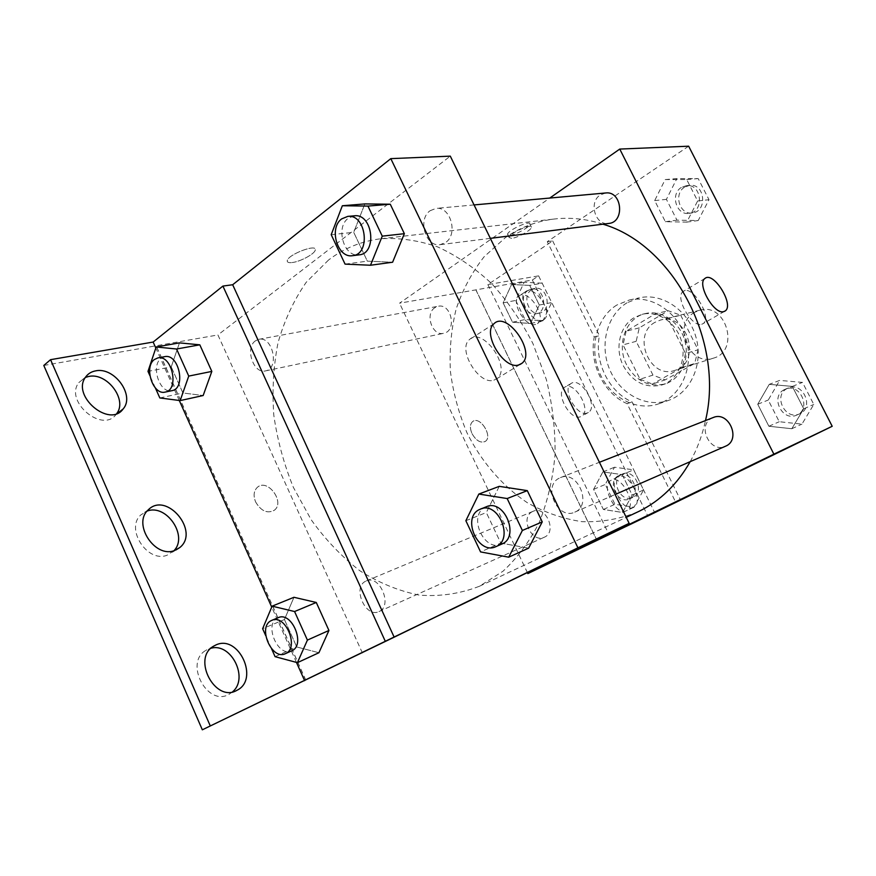 <?xml version="1.0" encoding="UTF-8"?>
<svg xmlns="http://www.w3.org/2000/svg" width="876" height="876" viewBox="0 0 876 876"><rect width="100%" height="100%" fill="white"/><g stroke="black" fill="none" stroke-linecap="round" stroke-linejoin="round"><path stroke-width="0.66" stroke-dasharray="4.38 3.29" d="M694.69 312.305C671.728 324.284 689.127 367.077 713.436 358.153C740.22 351.101 726.346 302.154 699.858 310.203L694.69 312.305M655.073 322.269C631.486 334.709 649.642 379.636 674.651 370.438C702.234 363.201 687.66 311.768 660.384 320.09L655.073 322.269M680.707 315.24L698.073 349.776L694.69 363.496L665.169 379.888L652.959 375.125L636.162 341.333L639.272 327.876L668.213 310.728L680.707 315.24L667.939 318.437L685.536 353.543L698.073 349.776M652.959 375.125L640.028 379.188L623.033 344.859L636.162 341.333M639.272 327.876L626.143 331.205L655.314 313.849L668.213 310.728M626.143 331.205L623.033 344.859M640.028 379.188L652.368 384.049L665.169 379.888M685.536 353.543L682.141 367.471L652.368 384.049M667.939 318.437L655.314 313.849M626.625 364.799C616.08 344.815 625.76 317.616 645.47 313.542C661.325 309.578 679.623 321.853 684.758 340.381C690.102 358.832 680.959 378.881 665.388 383.841C649.007 387.641 636.085 381.301 626.625 364.799M623.296 365.774C632.79 382.341 645.732 388.714 662.147 384.903C677.761 379.943 686.915 359.817 681.55 341.279C676.392 322.696 658.051 310.367 642.152 314.331L634.355 317.517C619.584 325.971 614.525 348.768 623.296 365.774M682.141 367.471L694.69 363.496M627.019 302.789C606.838 315.042 599.304 345.166 609.685 369.497C619.825 393.926 646.225 408.282 668.465 400.409C690.693 392.886 703.691 363.934 695.971 337.194C688.525 310.389 662.267 292.562 639.403 297.818L627.019 302.789M616.813 305.045C596.501 317.408 588.968 347.871 599.447 372.486C609.696 397.211 636.294 411.764 658.675 403.836C681.057 396.27 694.12 367 686.313 339.932C678.769 312.798 652.281 294.73 629.264 300.019L616.813 305.045M688.645 146.193L547.27 241.666L594.246 336.986C588.88 363.212 603.761 393.652 627.106 403.661L675.681 502.222M665.169 179.569L686.707 179.536L697.646 200.976L686.784 222.11L665.366 221.716L654.679 200.604L665.169 179.569L686.707 179.536L697.646 200.976L686.784 222.11L665.366 221.716L654.679 200.604L665.169 179.569L676.841 178.616L698.194 178.584L709.002 199.706L698.205 220.544L676.973 220.172L666.417 199.367L676.841 178.616M769.248 384.345L792.32 386.404L803.741 408.774L791.805 428.725L768.876 426.251L757.74 404.241L769.248 384.345L792.32 386.404L803.741 408.774L791.805 428.725L768.876 426.251L757.74 404.241L769.248 384.345L779.673 380.414L802.504 382.396L813.782 404.438L801.945 424.126L779.246 421.728L768.241 400.047L779.673 380.414M510.16 235.25C516.15 234.702 530.221 226.785 529.936 224.092C530.757 219.701 507.292 230.476 507.587 234.374L510.16 235.25M547.27 241.666L552.679 240.922L487.866 284.58L538.62 275.863L532.334 280.002L399.544 303.195L549.767 198.053M605.699 192.972L600.268 194.954C588.322 202.225 595.33 225.888 608.732 223.457M434.934 307.618C424.597 313.86 432.229 336.406 443.65 333.296C457.141 331.183 451.512 303.096 438.219 306.261L434.934 307.618M527.462 572.762L399.544 303.195M532.433 511.617C519.709 517.475 531.721 543.602 544.27 537.24C557.497 532.082 545.89 505.156 533.112 511.299L532.433 511.617M713.152 417.556L712.002 418.082C696.54 425.276 710.031 453.779 725.405 446.267M690.189 461.674C697.143 449.191 702.245 435.481 705.498 420.568M602.907 224.179C586.591 218.912 570.462 217.182 554.541 218.989C536.528 221.168 520.158 227.355 505.452 237.571L484.11 256.767C472.044 272.206 462.725 289.627 456.144 309.031C451.25 329.157 449.333 349.896 450.384 371.249C453.133 392.536 458.685 413.089 467.028 432.897C481.373 461.63 502.112 485.83 527.253 502.671C544.675 512.471 562.907 518.8 581.938 521.658C601.067 522.337 619.606 519.129 637.564 512.022M472.022 433.631C476.128 440.727 480.53 443.344 485.205 441.46C493.265 436.708 480.157 415.629 472.766 421.455C469.919 423.973 469.667 428.035 472.022 433.631C469.678 428.035 469.919 423.973 472.766 421.455C480.157 415.629 493.265 436.708 485.205 441.46C480.53 443.333 476.139 440.727 472.022 433.631M596.972 540.415L475.931 289.836M701.731 324.273L703.012 323.682C712.878 317.9 692.007 283.933 683.203 291.456C674.29 296.723 691.92 327.974 701.731 324.273M511.683 238.371L509.131 237.516C508.846 233.662 532.312 222.865 531.48 227.223C531.754 229.895 517.672 237.801 511.683 238.371M668.399 505.474L645.579 516.501M475.865 289.879L596.895 540.448M594.246 336.986L599.436 335.683C594.07 361.766 608.875 392.032 632.143 401.964L680.466 499.9M552.679 240.922L599.436 335.683M532.334 280.002L647.824 516.008M538.62 275.863L654.613 512.471M535.597 324.459C525.501 327.613 510.325 301.76 518.899 296.033C527.79 287.963 547.489 316.959 537.623 323.529L535.597 324.459M626.417 510.763C615.959 516.577 600.104 485.205 611.021 480.366C621.445 473.861 637.87 505.813 626.57 510.686L626.417 510.763M580.58 416.724C570.298 421.137 554.771 392.722 564.505 387.356C574.196 379.998 592.318 410.406 581.697 416.199L580.58 416.724M627.106 403.661L632.143 401.964M622.201 474.617L632.176 495.039L622.606 512.482L603.367 509.471L593.6 489.355L602.863 471.945L622.201 474.617L632.176 495.039L622.606 512.482L603.367 509.471L593.6 489.355L602.863 471.945L622.201 474.617L633.677 469.821L643.553 489.958L634.027 507.204L614.93 504.291L605.272 484.45L614.503 467.226L633.677 469.821M529.717 285.412L539.32 305.056L530.571 323.485L512.515 322.226L503.12 302.866L511.584 284.492L529.717 285.412L539.32 305.056L530.571 323.485L512.515 322.226L503.12 302.866L511.584 284.492L529.717 285.412L542.178 283.167L551.683 302.548L542.967 320.758L525.031 319.543L515.734 300.435L524.166 282.269L542.178 283.167M487.866 284.58L609.006 534.601M542.036 320.397C531.984 323.518 516.741 297.566 525.271 291.861C534.108 283.824 553.873 312.929 544.062 319.477L542.036 320.397M633.326 507.346C622.924 513.139 606.991 481.658 617.854 476.84C628.234 470.357 644.747 502.419 633.49 507.27L633.326 507.346M587.248 412.979C577.01 417.359 561.417 388.845 571.108 383.502C580.755 376.165 598.943 406.683 588.365 412.454L587.248 412.979M328.533 260.03L306.228 282.269C293.799 300.183 284.382 320.397 277.988 342.91C273.411 366.277 272.02 390.378 273.805 415.224C277.374 440.048 283.901 464.083 293.361 487.352L311.188 519.764C325.401 539.594 341.585 556.556 359.718 570.659C378.706 582.781 398.525 590.928 419.177 595.1C439.938 596.742 460.031 593.786 479.468 586.241L503.021 571.207C517.344 557.957 529.433 541.675 539.277 522.37C547.566 501.609 552.822 479.03 555.045 454.655C555.384 429.689 552.482 404.668 546.35 379.582L532.98 343.666C521.384 321.054 507.543 300.972 491.48 283.408C474.464 267.684 456.473 255.496 437.496 246.846C418.356 240.374 399.522 237.67 381.005 238.721C361.525 241.108 344.038 248.204 328.533 260.03M430.171 210.689L436.051 208.389C450.592 206.101 458.444 234.396 445.523 242.532L440.201 244.656C425.605 247.371 417.294 219.23 430.171 210.689M365.544 581.27C352.064 587.544 365.686 618.39 378.98 611.579C393.072 606.17 379.801 574.317 366.267 580.93L365.544 581.27M255.442 340.83C244.689 347.871 253.471 374.26 265.472 370.909C279.729 368.774 272.885 335.88 258.869 339.308L255.442 340.83M559.173 478.197C542.189 486.224 557.837 520.475 574.765 512.142C592.647 505.375 577.788 469.711 560.443 477.617L559.173 478.197M362.412 652.981L217.916 334.96L450.297 156.147M255.628 501.959C261.037 511.08 267.235 513.873 274.232 510.325C285.477 502.342 267.618 477.935 257.358 487.33C253.744 490.867 253.164 495.739 255.628 501.959C253.164 495.739 253.744 490.856 257.358 487.319C267.618 477.924 285.488 502.331 274.232 510.314C267.235 513.862 261.037 511.08 255.639 501.959M305.823 680.137L156.18 345.757L217.916 334.96M292.135 262.548C300.271 261.716 314.977 253.755 315.272 249.989C317.243 243.375 287.854 254.555 287.251 260.698C287.043 262.318 288.664 262.931 292.135 262.548C288.675 262.931 287.043 262.318 287.251 260.709C287.865 254.566 317.254 243.375 315.272 249.999C314.977 253.766 300.271 261.727 292.135 262.548M43.8 365.456L156.18 345.757M500.787 543.098L528.644 548.146L500.787 543.098L486.322 512.548L500.787 543.098L480.563 551.913M499.243 486.355L486.322 512.548L499.243 486.355M364.865 203.922L353.707 232.315L367.351 261.157L392.601 262.231L367.351 261.157L353.707 232.315L364.865 203.922M477.957 596.72L449.585 610.419M493.889 380.173L497.075 378.541C511.912 367.635 482.621 326.19 469.459 339.603C457.086 349.217 478.975 385.56 493.889 380.173M173.952 550.708L167.075 555.22C147.442 563.235 124.961 528.589 140.926 514.858L147.146 511.08M232.49 691.887L229.107 694.252C207.437 707.282 183.861 662.53 205.915 650.353L210.941 648.262M116.727 413.56L116.125 414.359C102.536 433.631 64.101 401.361 78.818 382.593L85.377 377.425M305.746 680.181L156.114 345.812M171.236 366.902L182.92 392.985L203.166 395.525L182.92 392.985L171.236 366.902L179.471 342.877L171.236 366.902L147.989 371.391M284.437 619.529L296.734 646.97L318.919 652.73L296.734 646.97L284.437 619.529L293.964 597.29L284.437 619.529L262.625 628.705M296.46 662.409L271.724 607.112M179.284 400.485L155.808 348.013M354.309 215.814L348.265 218.266C335.114 227.399 344.049 257.697 359.061 254.861M345.056 264.114L367.351 261.157M331.205 234.68L353.707 232.315M486.421 506.733L485.107 507.335C467.554 515.69 484.198 552.745 501.707 544.095M465.868 520.716L486.322 512.548M155.381 387.98L149.862 375.596M164.677 356.663L161.206 358.251C150.398 365.708 159.771 394.101 171.926 390.663M159.826 397.945L182.92 392.985M271.549 648.733L265.735 635.68M278.174 617.69L277.451 618.04C263.753 624.457 278.152 657.81 291.675 650.846M275.086 656.672L296.734 646.97M681.342 187.453C669.987 194.111 676.371 215.627 689.04 213.35C704.523 212.145 701.928 183.522 686.477 185.635L681.342 187.453M686.784 222.11L698.205 220.544M665.366 221.716L676.973 220.172M654.679 200.604L666.417 199.367M686.707 179.536L698.194 178.584M697.646 200.976L709.002 199.706M684.605 187.146C673.272 193.782 679.634 215.211 692.27 212.945C707.709 211.74 705.136 183.237 689.73 185.34L684.605 187.146M784.359 389.612C769.796 396.357 782.202 422.155 796.678 415.104C811.866 409.256 800.259 382.494 785.443 389.119L784.359 389.612M791.805 428.725L801.945 424.126M768.876 426.251L779.246 421.728M757.74 404.241L768.241 400.047M792.32 386.404L802.504 382.396M803.741 408.774L813.782 404.438M787.261 388.473C772.742 395.196 785.104 420.885 799.536 413.855C814.691 408.019 803.117 381.367 788.345 387.98L787.261 388.473M528.129 290.383C518.154 296.165 525.184 316.729 536.134 313.772C549.044 311.714 544.029 286.113 531.283 289.113L528.129 290.383M530.571 323.485L542.967 320.758M512.515 322.226L525.031 319.543M503.12 302.866L515.734 300.435M511.584 284.492L524.166 282.269M539.32 305.056L551.683 302.548M531.655 289.726C521.691 295.497 528.699 315.984 539.638 313.039C552.515 310.98 547.522 285.466 534.809 288.456L531.655 289.726M618.609 475.646C606.444 481.231 617.569 504.926 629.559 498.882C642.174 493.922 631.465 469.525 619.255 475.35L618.609 475.646M622.606 512.482L634.027 507.204M603.367 509.471L614.93 504.291M593.6 489.355L605.272 484.45M602.863 471.945L614.503 467.226M632.176 495.039L643.553 489.958M621.861 474.288C609.718 479.862 620.81 503.47 632.779 497.437C645.371 492.487 634.695 468.178 622.518 473.993L621.861 474.288M699.858 310.203L660.384 320.09M713.436 358.153L674.651 370.438M662.147 384.903L665.388 383.841M642.152 314.331L645.47 313.542M658.675 403.836L668.465 400.409M629.264 300.019L639.403 297.818M705.027 278.404L683.203 291.456M724.507 311.341L703.012 323.682M507.587 234.374L509.131 237.516M529.936 224.092L531.48 227.223M571.108 383.502L564.505 387.356M588.365 412.454L581.697 416.199M617.854 476.84L611.021 480.366M633.49 507.27L626.57 510.686M525.271 291.861L518.899 296.033M544.062 319.477L537.623 323.529M479.468 586.241L626.231 517.344M381.005 238.721L554.541 218.989M474.058 204.929L436.051 208.389M490.33 238.349L440.201 244.656M378.98 611.579L544.27 537.24M366.267 580.93L533.112 511.299M265.472 370.909L443.65 333.296M258.869 339.308L438.219 306.261M574.765 512.142L615.105 494.502M560.443 477.617L599.414 462.287M493.954 323.748L469.459 339.603M519.95 364.515L497.075 378.541M85.673 376.987L78.818 382.593M117.68 413.165L116.125 414.359M213.624 646.159L205.915 650.353M236.367 690.595L229.107 694.252M148.197 509.931L140.926 514.858M175.999 549.942L172.397 552.219M689.04 213.35L692.27 212.945M686.477 185.635L689.73 185.34M796.678 415.104L799.536 413.855M785.443 389.119L788.345 387.98M536.134 313.772L539.638 313.039M531.283 289.113L534.809 288.456M629.559 498.882L632.779 497.437M619.255 475.35L622.518 473.993"/><path stroke-width="1.31" d="M549.767 198.053L619.759 149.073L688.645 146.193L832.2 426.284L647.824 516.008L527.845 573.583L527.462 572.762M490.33 238.349L608.732 223.457C625.135 222.219 622.059 190.705 605.699 192.972L474.058 204.929M619.759 149.073L773.88 454.162L527.845 573.583M615.105 494.502L725.405 446.267C741.578 440.08 728.898 410.472 713.152 417.556L599.414 462.287M626.231 517.344L639.195 511.245C660.23 500.864 677.236 484.34 690.189 461.674M705.498 420.568C724.726 341.235 672.713 244.371 602.907 224.179M723.806 311.593C714.17 315.174 696.3 283.561 705.027 278.404C713.611 270.991 734.723 305.352 725.065 311.024L723.806 311.593M773.88 454.162L832.2 426.284M666.669 506.295L645.579 516.501L666.669 506.295M645.535 516.522L668.399 505.474M450.297 156.147L629.154 523.344L202.334 729.807L43.8 365.456L50.556 359.675L153.147 342.056L222.909 286.08L232.677 284.744L390.805 158.633L450.297 156.147M528.644 548.146L542.244 521.877L527.297 490.637L499.243 486.355L527.297 490.637L542.244 521.877L528.644 548.146L508.704 557.191L480.563 551.913L465.868 520.716L478.833 494.064L507.171 498.543L522.37 530.473L508.704 557.191M390.269 204.218L364.865 203.922L390.269 204.218L404.362 233.684L390.269 204.218L367.953 206.079L382.264 236.148L370.504 265.242L345.056 264.114L331.205 234.68L342.341 205.75L367.953 206.079M392.601 262.231L404.362 233.684L392.601 262.231L370.504 265.242M390.805 158.633L577.919 547.828L394.167 637.18L232.677 284.744M518.745 364.931C504.007 370.165 481.778 333.252 493.954 323.748C506.865 310.433 536.473 352.557 521.888 363.332L518.745 364.931M577.919 547.828L629.154 523.344M474.485 598.363L449.815 610.309L474.485 598.363M394.167 637.18L202.334 729.807M449.585 610.419L477.957 596.72M210.284 725.941L50.556 359.675M147.146 511.08C166.473 503.558 188.471 536.156 173.952 550.708M210.941 648.262C231.253 642.327 249.134 678.385 232.49 691.887M85.377 377.425L88.575 376.494C106.872 372.103 127.71 399.653 116.727 413.56M385.352 641.407L222.909 286.08M199.816 344.826L179.471 342.877L199.816 344.826L211.828 371.413L199.816 344.826L176.58 349.009L188.745 376.089L180.149 400.595L159.826 397.945L155.381 387.98M203.166 395.525L211.828 371.413L203.166 395.525L180.149 400.595M293.964 597.29L316.28 602.469L293.964 597.29L272.129 606.148L294.577 611.536L307.41 640.093L297.413 662.661L275.086 656.672L271.549 648.733M328.938 630.468L316.28 602.469L328.938 630.468L318.919 652.73L328.938 630.468L307.41 640.093M304.629 680.663L296.46 662.409M271.724 607.112L179.284 400.485M155.808 348.013L153.147 342.056M174.488 550.533C154.855 558.527 132.254 523.673 148.197 509.931C166.363 490.889 200.221 531.491 179.799 547.544L174.488 550.533M216.022 644.911C238.644 634.202 259.679 679.469 236.969 690.288C215.321 703.329 191.592 658.325 213.624 646.159L216.022 644.911M95.418 370.909C114.23 366.442 135.298 395.536 123.1 408.993C109.544 428.287 70.978 395.777 85.673 376.987C88.016 373.745 91.268 371.72 95.418 370.909M352.557 255.683L359.061 254.861C377.589 253.613 372.738 213.131 354.309 215.814L347.75 216.405L341.695 218.869C328.522 228.056 337.501 258.529 352.557 255.683C371.117 254.434 366.212 213.711 347.75 216.405M342.341 205.75L364.865 203.922M382.264 236.148L404.362 233.684M495.827 546.668L501.707 544.095C520.235 537.13 504.357 498.499 486.421 506.733L479.15 509.679C461.553 518.055 478.274 555.329 495.827 546.668C514.398 539.693 498.444 500.809 480.464 509.076M478.833 494.064L499.243 486.355M507.171 498.543L527.297 490.637M522.37 530.473L542.244 521.877M149.862 375.596L147.989 371.391L156.158 346.973L176.58 349.009M165.17 392.087L171.926 390.663C186.391 388.55 178.868 353.137 164.677 356.663L157.877 357.912L154.406 359.51C143.598 366.989 153.015 395.525 165.17 392.087C179.657 389.973 172.079 354.386 157.877 357.912M156.158 346.973L179.471 342.877M188.745 376.089L211.828 371.413M265.735 635.68L262.625 628.705L272.129 606.148M285.368 653.682L291.675 650.846C306.042 645.382 291.949 610.9 278.174 617.69L271.078 620.69C257.369 627.117 271.834 660.657 285.368 653.682C299.745 648.218 285.598 613.55 271.812 620.35M297.413 662.661L318.919 652.73M294.577 611.536L316.28 602.469M725.065 311.024L724.507 311.341M521.888 363.332L519.95 364.515M123.1 408.993L117.68 413.165M236.969 690.288L236.367 690.595M179.799 547.544L175.999 549.942"/></g></svg>
